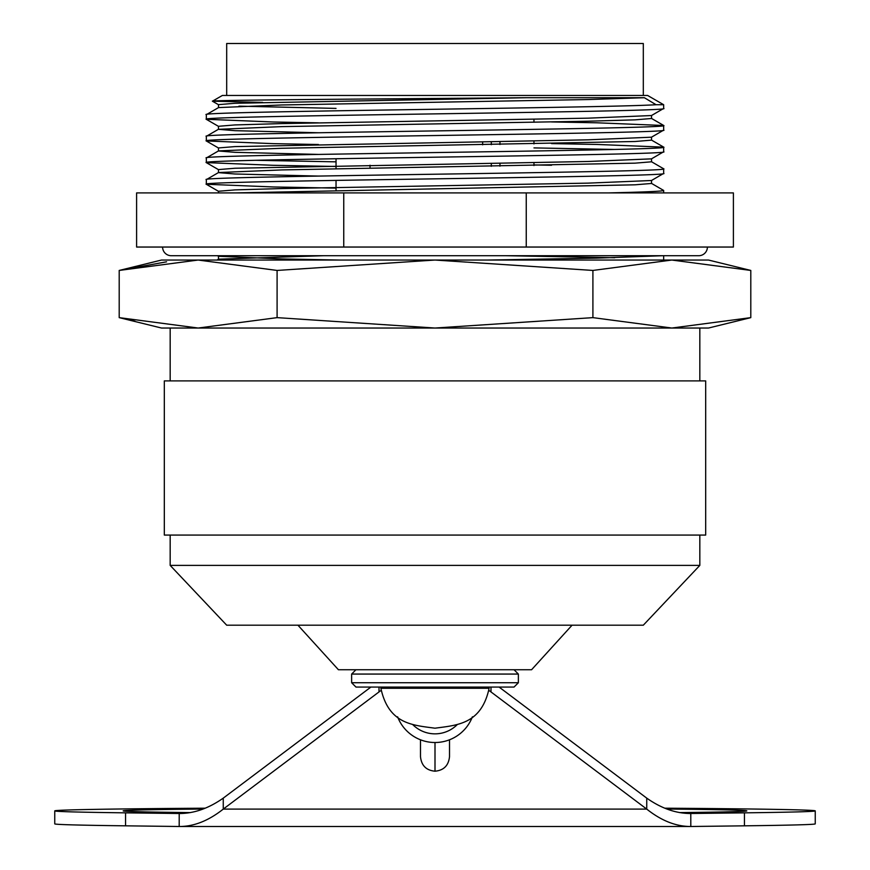 <?xml version="1.0" encoding="UTF-8"?>
<svg xmlns="http://www.w3.org/2000/svg" width="870" height="870" viewBox="0 0 870 870"><rect width="100%" height="100%" fill="white"/><g stroke="black" fill="none" stroke-linecap="round" stroke-linejoin="round"><path stroke-width="1.3" d="M487.939 260.043L596.689 258.129L662.799 255.715M663.669 255.715L663.669 260.043M614.709 257.727L506.079 255.715M162.592 247.047A8.656 8.656 0 0 0 171.249 255.715L698.751 255.715A8.656 8.656 0 0 0 707.408 247.047M212.465 101.181L222.361 95.472L647.639 95.472L663.669 104.726L656.089 104.726C603.497 108.076 191.868 111.349 206.331 114.666L218.533 107.586L281.88 104.965L588.12 99.55L644.365 97.723L526.241 97.723C388.988 98.897 207.495 100.039 212.465 101.181L262.62 102.388M206.331 114.666L206.331 119.288C192.205 115.677 677.795 112.067 663.669 108.467L651.467 115.547L588.12 118.168L281.88 123.583L234.943 124.932L218.457 126.291L218.457 129.326L281.88 126.618L588.12 121.202L635.057 119.853L651.543 118.494L651.543 115.46M663.669 104.726L663.669 108.467M206.331 136.318L206.331 140.94C192.205 137.34 677.795 133.73 663.669 130.119L663.669 125.498C677.795 129.108 192.205 132.719 206.331 136.318L218.533 129.238M318.442 154.414L234.943 152.326L218.457 150.978L218.457 147.943L234.943 146.595L588.12 139.82L651.467 137.199L663.669 130.119M206.331 157.981L206.331 162.603C192.205 158.992 677.795 155.382 663.669 151.772L663.669 147.15C677.795 150.76 192.205 154.371 206.331 157.981L218.533 150.891L281.88 148.27L635.057 141.505L651.543 140.146L651.543 137.123M318.442 176.077L234.943 173.989L218.457 172.63L218.457 169.596L234.943 168.247L588.12 161.483L651.467 158.862L663.669 151.772M206.331 179.633L206.331 184.255C192.205 180.645 677.795 177.034 663.669 173.424L663.669 168.802C677.795 172.412 192.205 176.023 206.331 179.633L218.533 172.543L281.88 169.922L635.057 163.158L651.543 161.798L651.543 158.775M218.457 192.912L218.457 191.248L234.943 189.899L281.88 188.551L588.12 183.135L651.467 180.514L663.669 173.424M663.669 125.498L596.689 122.79L551.558 121.941M318.442 122.844L273.31 121.996L206.331 119.288M663.669 147.15L596.689 144.442L551.558 143.593M614.709 149.455L533.962 147.9M318.442 144.507L273.31 143.648L206.331 140.94M663.669 168.802L651.467 161.711M551.558 165.246L533.962 164.941M336.037 161.842L255.291 160.287M336.037 166.464L273.31 165.3L206.331 162.603M608.5 192.912C644.735 192.074 663.125 191.259 663.669 190.454L651.467 183.374M663.669 190.454L663.669 192.912M336.037 188.116L273.31 186.963L206.331 184.255M656.089 104.726L644.365 97.723M643.311 95.472L643.311 43.5L226.689 43.5L226.689 95.472M526.252 192.912L136.601 192.912L136.601 247.047L733.399 247.047L733.399 192.912L526.252 192.912L526.252 247.047M343.748 192.912L343.748 247.047M336.037 108.402L238.956 106.151M218.533 107.586L218.457 104.639L234.943 103.28L526.241 97.723M235.357 192.912L635.057 184.81L651.543 183.461L651.543 180.427M318.442 132.762L234.943 130.674L218.457 129.326M533.962 165.572L533.962 162.538M533.962 143.92L533.962 140.886M533.962 122.268L533.962 119.233M336.037 190.519L336.037 180.384M336.037 168.856L336.037 158.731M482.643 144.811L482.643 141.777M491.3 166.322L491.3 163.288M491.3 144.67L491.3 141.636M499.967 166.17L499.967 163.147M499.967 144.518L499.967 141.484M370.033 168.258L370.033 165.224M224.362 260.043L218.533 259.162L323.422 255.715M339.061 260.043L281.88 258.923L218.533 256.302L220.904 255.715M134.991 321.215L119.201 317.637L198.153 328.033L277.095 317.637L435 328.033L592.905 317.637L671.847 328.033L750.799 317.637L708.495 328.033L161.505 328.033L119.201 317.637L119.201 270.44L166.572 261.816M592.905 317.637L592.905 270.44L671.847 260.043L708.495 260.043L750.799 270.44L671.847 260.043L161.505 260.043L119.201 270.44L198.153 260.043L277.095 270.44L277.095 317.637M750.799 317.637L750.799 270.44M592.905 270.44L435 260.043L277.095 270.44M572.068 625.193L531.581 669.737L338.419 669.737L297.931 625.193M699.828 565.391L643.311 625.193L226.689 625.193L170.172 565.391L699.828 565.391L699.828 535.072M435 380.897L164.321 380.897L164.321 535.072L705.679 535.072L705.679 380.897L435 380.897M351.632 682.732L518.368 682.732L514.039 687.061L355.96 687.061L351.632 682.732L351.632 674.065L355.96 669.737M518.368 682.732L518.368 674.065L514.039 669.737M435 742.512A40.063 40.063 0 0 1 397.601 716.815A40.063 40.063 0 0 0 472.399 716.815A40.063 40.063 0 0 1 435 742.512L435 771.201C443.743 770.396 448.583 765.557 449.507 756.682L449.507 739.794M397.536 688.268A40.063 40.063 0 0 1 398.014 687.061A40.063 40.063 0 0 0 397.536 688.268M471.986 687.061A40.063 40.063 0 0 1 472.464 688.268A40.063 40.063 0 0 0 471.986 687.061M435 688.268L489.125 688.268C481.327 724.384 457.087 725.156 435 728.201C412.913 725.156 388.672 724.384 380.875 688.268L435 688.268M190.323 812.591A311.819 2.762 180 0 1 123.181 810.883A311.819 2.762 180 0 1 203.047 809.035M666.953 809.035A311.819 2.762 180 0 1 746.819 810.883A311.819 2.762 180 0 1 679.677 812.591M381.038 690.475A68.806 36.964 180 0 0 379.005 691.933L223.264 809.1C208.528 820.78 193.836 826.576 179.187 826.5L125.552 825.826A380.244 3.371 180 0 1 54.756 823.879L54.756 810.883A380.244 3.371 180 0 1 205.146 808.197M664.854 808.197A380.244 3.371 180 0 1 815.244 810.883A380.244 3.371 180 0 1 744.448 812.841L690.127 813.504M689.432 813.504L690.791 813.504L690.813 826.5L744.448 825.826A380.244 3.371 180 0 0 815.244 823.879L815.244 810.883M689.453 826.5L180.547 826.5M690.791 813.504C676.088 813.548 661.407 808.437 646.747 798.138L646.736 809.1C661.385 820.747 676.077 826.543 690.813 826.5L530.037 826.5M339.963 826.5L179.187 826.5L179.209 813.504L125.552 812.841A380.244 3.371 180 0 1 54.756 810.883M488.962 690.475A68.806 36.964 180 0 1 490.995 691.933L646.736 809.1L223.264 809.1L223.253 798.138C208.539 808.447 193.858 813.57 179.209 813.504L180.568 813.504M179.873 813.504L179.209 813.504M485.427 688.268A68.806 36.964 180 0 0 483.252 687.061M386.748 687.061A68.806 36.964 180 0 0 384.573 688.268M370.914 687.061L223.253 798.138M646.747 798.138L499.086 687.061M518.368 674.065L351.632 674.065M412.695 724.547A31.396 31.396 0 0 0 457.305 724.547M744.448 825.826L744.448 812.841M125.552 825.826L125.552 812.841M379.005 691.933L379.005 687.061M490.995 691.933L490.995 687.061M206.407 184.331L218.533 191.335M206.407 162.679L218.533 169.683M206.407 141.027L218.533 148.03M206.407 119.375L218.533 126.378M212.465 101.224L218.533 104.726M651.467 140.059L663.592 147.073M651.467 118.407L663.592 125.41M218.457 259.249L218.457 256.215M217.511 255.715L218.533 256.302M218.533 259.162L217.011 260.043M170.172 535.072L170.172 565.391M170.172 328.033L170.172 380.897M699.828 328.033L699.828 380.897M420.493 739.794L420.493 756.682C421.417 765.557 426.256 770.396 435 771.201M464.221 688.268L464.221 687.061M405.779 688.268L405.779 687.061"/></g></svg>
